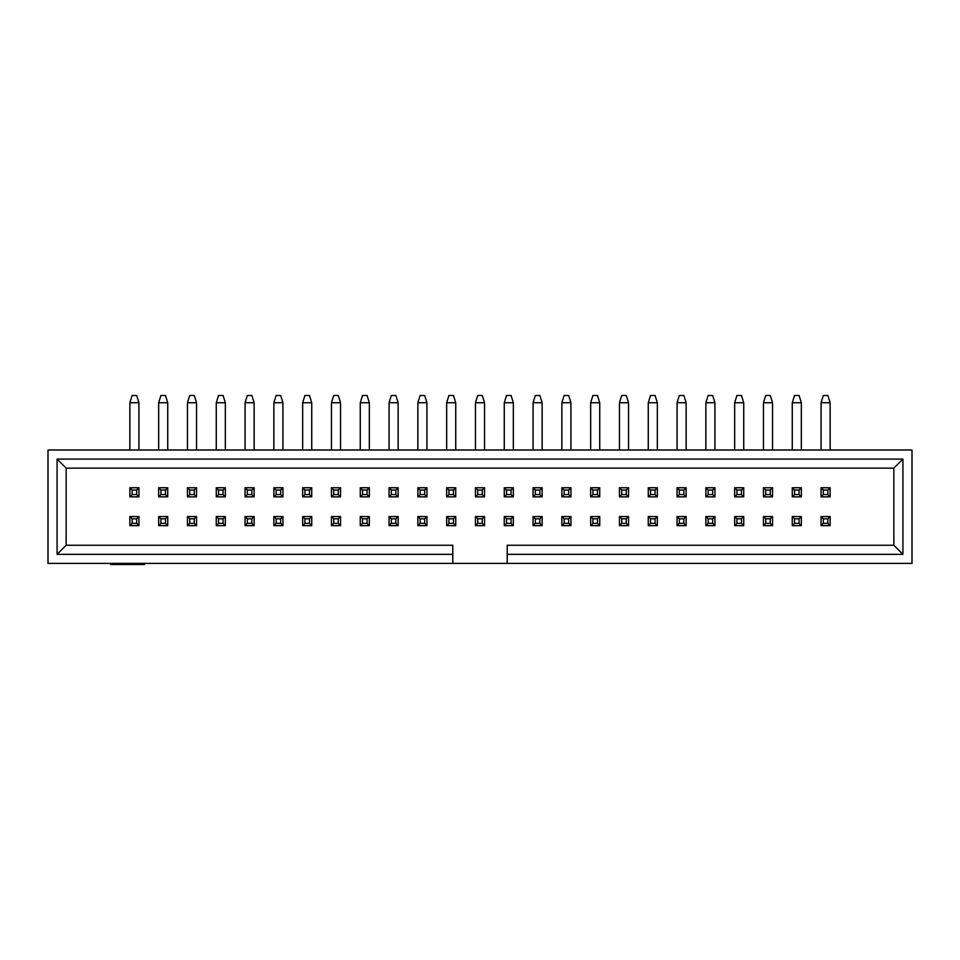 <?xml version="1.0" encoding="UTF-8"?>
<svg xmlns="http://www.w3.org/2000/svg" width="960" height="960" viewBox="0 0 960 960"><rect width="100%" height="100%" fill="white"/><g stroke="black" fill="none" stroke-linecap="round" stroke-linejoin="round"><path stroke-width="1.44" d="M507.216 563.4L912 563.4L912 450.012L48 450.012L48 563.4L452.784 563.4L452.784 554.328L57.072 554.328L57.072 459.084L902.928 459.084L902.928 554.328L507.216 554.328L507.216 563.4L452.784 563.4M507.216 554.328L507.216 545.256L893.856 545.256L893.856 468.156L66.144 468.156L66.144 545.256L452.784 545.256L452.784 554.328M902.928 554.328L893.856 545.256M902.928 459.084L893.856 468.156M57.072 459.084L66.144 468.156M57.072 554.328L66.144 545.256M144.564 563.4L144.564 564.528L110.556 564.528L110.556 563.4M136.668 523.368L136.668 518.832L132.132 518.832L132.132 523.368L136.668 523.368L138.936 525.636L129.864 525.636L129.864 516.564L138.936 516.564L138.936 525.636M132.132 523.368L129.864 525.636M136.668 518.832L138.936 516.564M132.132 518.832L129.864 516.564M165.468 523.368L165.468 518.832L160.932 518.832L160.932 523.368L165.468 523.368L167.736 525.636L158.664 525.636L158.664 516.564L167.736 516.564L167.736 525.636M160.932 523.368L158.664 525.636M165.468 518.832L167.736 516.564M160.932 518.832L158.664 516.564M194.268 523.368L194.268 518.832L189.732 518.832L189.732 523.368L194.268 523.368L196.536 525.636L187.464 525.636L187.464 516.564L196.536 516.564L196.536 525.636M189.732 523.368L187.464 525.636M194.268 518.832L196.536 516.564M189.732 518.832L187.464 516.564M223.068 523.368L223.068 518.832L218.532 518.832L218.532 523.368L223.068 523.368L225.336 525.636L216.264 525.636L216.264 516.564L225.336 516.564L225.336 525.636M218.532 523.368L216.264 525.636M223.068 518.832L225.336 516.564M218.532 518.832L216.264 516.564M251.868 523.368L251.868 518.832L247.332 518.832L247.332 523.368L251.868 523.368L254.136 525.636L245.064 525.636L245.064 516.564L254.136 516.564L254.136 525.636M247.332 523.368L245.064 525.636M251.868 518.832L254.136 516.564M247.332 518.832L245.064 516.564M136.668 494.568L136.668 490.032L132.132 490.032L132.132 494.568L136.668 494.568L138.936 496.836L129.864 496.836L129.864 487.764L138.936 487.764L138.936 496.836M138.936 402.732L129.864 402.732L132.132 395.472L136.668 395.472L138.936 402.732L138.936 450.012M129.864 402.732L129.864 450.012M132.132 494.568L129.864 496.836M136.668 490.032L138.936 487.764M132.132 490.032L129.864 487.764M367.068 523.368L367.068 518.832L362.532 518.832L362.532 523.368L367.068 523.368L369.336 525.636L360.264 525.636L360.264 516.564L369.336 516.564L369.336 525.636M362.532 523.368L360.264 525.636M367.068 518.832L369.336 516.564M362.532 518.832L360.264 516.564M424.668 523.368L424.668 518.832L420.132 518.832L420.132 523.368L424.668 523.368L426.936 525.636L417.864 525.636L417.864 516.564L426.936 516.564L426.936 525.636M420.132 523.368L417.864 525.636M424.668 518.832L426.936 516.564M420.132 518.832L417.864 516.564M395.868 523.368L395.868 518.832L391.332 518.832L391.332 523.368L395.868 523.368L398.136 525.636L389.064 525.636L389.064 516.564L398.136 516.564L398.136 525.636M391.332 523.368L389.064 525.636M395.868 518.832L398.136 516.564M391.332 518.832L389.064 516.564M482.268 523.368L482.268 518.832L477.732 518.832L477.732 523.368L482.268 523.368L484.536 525.636L475.464 525.636L475.464 516.564L484.536 516.564L484.536 525.636M477.732 523.368L475.464 525.636M482.268 518.832L484.536 516.564M477.732 518.832L475.464 516.564M338.268 523.368L338.268 518.832L333.732 518.832L333.732 523.368L338.268 523.368L340.536 525.636L331.464 525.636L331.464 516.564L340.536 516.564L340.536 525.636M333.732 523.368L331.464 525.636M338.268 518.832L340.536 516.564M333.732 518.832L331.464 516.564M453.468 523.368L453.468 518.832L448.932 518.832L448.932 523.368L453.468 523.368L455.736 525.636L446.664 525.636L446.664 516.564L455.736 516.564L455.736 525.636M448.932 523.368L446.664 525.636M453.468 518.832L455.736 516.564M448.932 518.832L446.664 516.564M827.868 494.568L827.868 490.032L823.332 490.032L823.332 494.568L827.868 494.568L830.136 496.836L821.064 496.836L821.064 487.764L830.136 487.764L830.136 496.836M830.136 402.732L821.064 402.732L823.332 395.472L827.868 395.472L830.136 402.732L830.136 450.012M821.064 402.732L821.064 450.012M823.332 494.568L821.064 496.836M827.868 490.032L830.136 487.764M823.332 490.032L821.064 487.764M799.068 494.568L799.068 490.032L794.532 490.032L794.532 494.568L799.068 494.568L801.336 496.836L792.264 496.836L792.264 487.764L801.336 487.764L801.336 496.836M801.336 402.732L792.264 402.732L794.532 395.472L799.068 395.472L801.336 402.732L801.336 450.012M792.264 402.732L792.264 450.012M794.532 494.568L792.264 496.836M799.068 490.032L801.336 487.764M794.532 490.032L792.264 487.764M770.268 494.568L770.268 490.032L765.732 490.032L765.732 494.568L770.268 494.568L772.536 496.836L763.464 496.836L763.464 487.764L772.536 487.764L772.536 496.836M772.536 402.732L763.464 402.732L765.732 395.472L770.268 395.472L772.536 402.732L772.536 450.012M763.464 402.732L763.464 450.012M765.732 494.568L763.464 496.836M770.268 490.032L772.536 487.764M765.732 490.032L763.464 487.764M741.468 494.568L741.468 490.032L736.932 490.032L736.932 494.568L741.468 494.568L743.736 496.836L734.664 496.836L734.664 487.764L743.736 487.764L743.736 496.836M743.736 402.732L734.664 402.732L736.932 395.472L741.468 395.472L743.736 402.732L743.736 450.012M734.664 402.732L734.664 450.012M736.932 494.568L734.664 496.836M741.468 490.032L743.736 487.764M736.932 490.032L734.664 487.764M712.668 494.568L712.668 490.032L708.132 490.032L708.132 494.568L712.668 494.568L714.936 496.836L705.864 496.836L705.864 487.764L714.936 487.764L714.936 496.836M714.936 402.732L705.864 402.732L708.132 395.472L712.668 395.472L714.936 402.732L714.936 450.012M705.864 402.732L705.864 450.012M708.132 494.568L705.864 496.836M712.668 490.032L714.936 487.764M708.132 490.032L705.864 487.764M827.868 523.368L827.868 518.832L823.332 518.832L823.332 523.368L827.868 523.368L830.136 525.636L821.064 525.636L821.064 516.564L830.136 516.564L830.136 525.636M823.332 523.368L821.064 525.636M827.868 518.832L830.136 516.564M823.332 518.832L821.064 516.564M799.068 523.368L799.068 518.832L794.532 518.832L794.532 523.368L799.068 523.368L801.336 525.636L792.264 525.636L792.264 516.564L801.336 516.564L801.336 525.636M794.532 523.368L792.264 525.636M799.068 518.832L801.336 516.564M794.532 518.832L792.264 516.564M770.268 523.368L770.268 518.832L765.732 518.832L765.732 523.368L770.268 523.368L772.536 525.636L763.464 525.636L763.464 516.564L772.536 516.564L772.536 525.636M765.732 523.368L763.464 525.636M770.268 518.832L772.536 516.564M765.732 518.832L763.464 516.564M741.468 523.368L741.468 518.832L736.932 518.832L736.932 523.368L741.468 523.368L743.736 525.636L734.664 525.636L734.664 516.564L743.736 516.564L743.736 525.636M736.932 523.368L734.664 525.636M741.468 518.832L743.736 516.564M736.932 518.832L734.664 516.564M712.668 523.368L712.668 518.832L708.132 518.832L708.132 523.368L712.668 523.368L714.936 525.636L705.864 525.636L705.864 516.564L714.936 516.564L714.936 525.636M708.132 523.368L705.864 525.636M712.668 518.832L714.936 516.564M708.132 518.832L705.864 516.564M683.868 494.568L683.868 490.032L679.332 490.032L679.332 494.568L683.868 494.568L686.136 496.836L677.064 496.836L677.064 487.764L686.136 487.764L686.136 496.836M686.136 402.732L677.064 402.732L679.332 395.472L683.868 395.472L686.136 402.732L686.136 450.012M677.064 402.732L677.064 450.012M679.332 494.568L677.064 496.836M683.868 490.032L686.136 487.764M679.332 490.032L677.064 487.764M655.068 494.568L655.068 490.032L650.532 490.032L650.532 494.568L655.068 494.568L657.336 496.836L648.264 496.836L648.264 487.764L657.336 487.764L657.336 496.836M657.336 402.732L648.264 402.732L650.532 395.472L655.068 395.472L657.336 402.732L657.336 450.012M648.264 402.732L648.264 450.012M650.532 494.568L648.264 496.836M655.068 490.032L657.336 487.764M650.532 490.032L648.264 487.764M626.268 494.568L626.268 490.032L621.732 490.032L621.732 494.568L626.268 494.568L628.536 496.836L619.464 496.836L619.464 487.764L628.536 487.764L628.536 496.836M628.536 402.732L619.464 402.732L621.732 395.472L626.268 395.472L628.536 402.732L628.536 450.012M619.464 402.732L619.464 450.012M621.732 494.568L619.464 496.836M626.268 490.032L628.536 487.764M621.732 490.032L619.464 487.764M597.468 494.568L597.468 490.032L592.932 490.032L592.932 494.568L597.468 494.568L599.736 496.836L590.664 496.836L590.664 487.764L599.736 487.764L599.736 496.836M599.736 402.732L590.664 402.732L592.932 395.472L597.468 395.472L599.736 402.732L599.736 450.012M590.664 402.732L590.664 450.012M592.932 494.568L590.664 496.836M597.468 490.032L599.736 487.764M592.932 490.032L590.664 487.764M568.668 494.568L568.668 490.032L564.132 490.032L564.132 494.568L568.668 494.568L570.936 496.836L561.864 496.836L561.864 487.764L570.936 487.764L570.936 496.836M570.936 402.732L561.864 402.732L564.132 395.472L568.668 395.472L570.936 402.732L570.936 450.012M561.864 402.732L561.864 450.012M564.132 494.568L561.864 496.836M568.668 490.032L570.936 487.764M564.132 490.032L561.864 487.764M539.868 494.568L539.868 490.032L535.332 490.032L535.332 494.568L539.868 494.568L542.136 496.836L533.064 496.836L533.064 487.764L542.136 487.764L542.136 496.836M542.136 402.732L533.064 402.732L535.332 395.472L539.868 395.472L542.136 402.732L542.136 450.012M533.064 402.732L533.064 450.012M535.332 494.568L533.064 496.836M539.868 490.032L542.136 487.764M535.332 490.032L533.064 487.764M511.068 494.568L511.068 490.032L506.532 490.032L506.532 494.568L511.068 494.568L513.336 496.836L504.264 496.836L504.264 487.764L513.336 487.764L513.336 496.836M513.336 402.732L504.264 402.732L506.532 395.472L511.068 395.472L513.336 402.732L513.336 450.012M504.264 402.732L504.264 450.012M506.532 494.568L504.264 496.836M511.068 490.032L513.336 487.764M506.532 490.032L504.264 487.764M482.268 494.568L482.268 490.032L477.732 490.032L477.732 494.568L482.268 494.568L484.536 496.836L475.464 496.836L475.464 487.764L484.536 487.764L484.536 496.836M484.536 402.732L475.464 402.732L477.732 395.472L482.268 395.472L484.536 402.732L484.536 450.012M475.464 402.732L475.464 450.012M477.732 494.568L475.464 496.836M482.268 490.032L484.536 487.764M477.732 490.032L475.464 487.764M453.468 494.568L453.468 490.032L448.932 490.032L448.932 494.568L453.468 494.568L455.736 496.836L446.664 496.836L446.664 487.764L455.736 487.764L455.736 496.836M455.736 402.732L446.664 402.732L448.932 395.472L453.468 395.472L455.736 402.732L455.736 450.012M446.664 402.732L446.664 450.012M448.932 494.568L446.664 496.836M453.468 490.032L455.736 487.764M448.932 490.032L446.664 487.764M424.668 494.568L424.668 490.032L420.132 490.032L420.132 494.568L424.668 494.568L426.936 496.836L417.864 496.836L417.864 487.764L426.936 487.764L426.936 496.836M426.936 402.732L417.864 402.732L420.132 395.472L424.668 395.472L426.936 402.732L426.936 450.012M417.864 402.732L417.864 450.012M420.132 494.568L417.864 496.836M424.668 490.032L426.936 487.764M420.132 490.032L417.864 487.764M395.868 494.568L395.868 490.032L391.332 490.032L391.332 494.568L395.868 494.568L398.136 496.836L389.064 496.836L389.064 487.764L398.136 487.764L398.136 496.836M398.136 402.732L389.064 402.732L391.332 395.472L395.868 395.472L398.136 402.732L398.136 450.012M389.064 402.732L389.064 450.012M391.332 494.568L389.064 496.836M395.868 490.032L398.136 487.764M391.332 490.032L389.064 487.764M367.068 494.568L367.068 490.032L362.532 490.032L362.532 494.568L367.068 494.568L369.336 496.836L360.264 496.836L360.264 487.764L369.336 487.764L369.336 496.836M369.336 402.732L360.264 402.732L362.532 395.472L367.068 395.472L369.336 402.732L369.336 450.012M360.264 402.732L360.264 450.012M362.532 494.568L360.264 496.836M367.068 490.032L369.336 487.764M362.532 490.032L360.264 487.764M338.268 494.568L338.268 490.032L333.732 490.032L333.732 494.568L338.268 494.568L340.536 496.836L331.464 496.836L331.464 487.764L340.536 487.764L340.536 496.836M340.536 402.732L331.464 402.732L333.732 395.472L338.268 395.472L340.536 402.732L340.536 450.012M331.464 402.732L331.464 450.012M333.732 494.568L331.464 496.836M338.268 490.032L340.536 487.764M333.732 490.032L331.464 487.764M309.468 494.568L309.468 490.032L304.932 490.032L304.932 494.568L309.468 494.568L311.736 496.836L302.664 496.836L302.664 487.764L311.736 487.764L311.736 496.836M311.736 402.732L302.664 402.732L304.932 395.472L309.468 395.472L311.736 402.732L311.736 450.012M302.664 402.732L302.664 450.012M304.932 494.568L302.664 496.836M309.468 490.032L311.736 487.764M304.932 490.032L302.664 487.764M280.668 494.568L280.668 490.032L276.132 490.032L276.132 494.568L280.668 494.568L282.936 496.836L273.864 496.836L273.864 487.764L282.936 487.764L282.936 496.836M282.936 402.732L273.864 402.732L276.132 395.472L280.668 395.472L282.936 402.732L282.936 450.012M273.864 402.732L273.864 450.012M276.132 494.568L273.864 496.836M280.668 490.032L282.936 487.764M276.132 490.032L273.864 487.764M683.868 523.368L683.868 518.832L679.332 518.832L679.332 523.368L683.868 523.368L686.136 525.636L677.064 525.636L677.064 516.564L686.136 516.564L686.136 525.636M679.332 523.368L677.064 525.636M683.868 518.832L686.136 516.564M679.332 518.832L677.064 516.564M655.068 523.368L655.068 518.832L650.532 518.832L650.532 523.368L655.068 523.368L657.336 525.636L648.264 525.636L648.264 516.564L657.336 516.564L657.336 525.636M650.532 523.368L648.264 525.636M655.068 518.832L657.336 516.564M650.532 518.832L648.264 516.564M626.268 523.368L626.268 518.832L621.732 518.832L621.732 523.368L626.268 523.368L628.536 525.636L619.464 525.636L619.464 516.564L628.536 516.564L628.536 525.636M621.732 523.368L619.464 525.636M626.268 518.832L628.536 516.564M621.732 518.832L619.464 516.564M597.468 523.368L597.468 518.832L592.932 518.832L592.932 523.368L597.468 523.368L599.736 525.636L590.664 525.636L590.664 516.564L599.736 516.564L599.736 525.636M592.932 523.368L590.664 525.636M597.468 518.832L599.736 516.564M592.932 518.832L590.664 516.564M568.668 523.368L568.668 518.832L564.132 518.832L564.132 523.368L568.668 523.368L570.936 525.636L561.864 525.636L561.864 516.564L570.936 516.564L570.936 525.636M564.132 523.368L561.864 525.636M568.668 518.832L570.936 516.564M564.132 518.832L561.864 516.564M539.868 523.368L539.868 518.832L535.332 518.832L535.332 523.368L539.868 523.368L542.136 525.636L533.064 525.636L533.064 516.564L542.136 516.564L542.136 525.636M535.332 523.368L533.064 525.636M539.868 518.832L542.136 516.564M535.332 518.832L533.064 516.564M511.068 523.368L511.068 518.832L506.532 518.832L506.532 523.368L511.068 523.368L513.336 525.636L504.264 525.636L504.264 516.564L513.336 516.564L513.336 525.636M506.532 523.368L504.264 525.636M511.068 518.832L513.336 516.564M506.532 518.832L504.264 516.564M309.468 523.368L309.468 518.832L304.932 518.832L304.932 523.368L309.468 523.368L311.736 525.636L302.664 525.636L302.664 516.564L311.736 516.564L311.736 525.636M304.932 523.368L302.664 525.636M309.468 518.832L311.736 516.564M304.932 518.832L302.664 516.564M280.668 523.368L280.668 518.832L276.132 518.832L276.132 523.368L280.668 523.368L282.936 525.636L273.864 525.636L273.864 516.564L282.936 516.564L282.936 525.636M276.132 523.368L273.864 525.636M280.668 518.832L282.936 516.564M276.132 518.832L273.864 516.564M165.468 494.568L165.468 490.032L160.932 490.032L160.932 494.568L165.468 494.568L167.736 496.836L158.664 496.836L158.664 487.764L167.736 487.764L167.736 496.836M167.736 402.732L158.664 402.732L160.932 395.472L165.468 395.472L167.736 402.732L167.736 450.012M158.664 402.732L158.664 450.012M160.932 494.568L158.664 496.836M165.468 490.032L167.736 487.764M160.932 490.032L158.664 487.764M194.268 494.568L194.268 490.032L189.732 490.032L189.732 494.568L194.268 494.568L196.536 496.836L187.464 496.836L187.464 487.764L196.536 487.764L196.536 496.836M196.536 402.732L187.464 402.732L189.732 395.472L194.268 395.472L196.536 402.732L196.536 450.012M187.464 402.732L187.464 450.012M189.732 494.568L187.464 496.836M194.268 490.032L196.536 487.764M189.732 490.032L187.464 487.764M223.068 494.568L223.068 490.032L218.532 490.032L218.532 494.568L223.068 494.568L225.336 496.836L216.264 496.836L216.264 487.764L225.336 487.764L225.336 496.836M225.336 402.732L216.264 402.732L218.532 395.472L223.068 395.472L225.336 402.732L225.336 450.012M216.264 402.732L216.264 450.012M218.532 494.568L216.264 496.836M223.068 490.032L225.336 487.764M218.532 490.032L216.264 487.764M251.868 494.568L251.868 490.032L247.332 490.032L247.332 494.568L251.868 494.568L254.136 496.836L245.064 496.836L245.064 487.764L254.136 487.764L254.136 496.836M254.136 402.732L245.064 402.732L247.332 395.472L251.868 395.472L254.136 402.732L254.136 450.012M245.064 402.732L245.064 450.012M247.332 494.568L245.064 496.836M251.868 490.032L254.136 487.764M247.332 490.032L245.064 487.764"/></g></svg>
